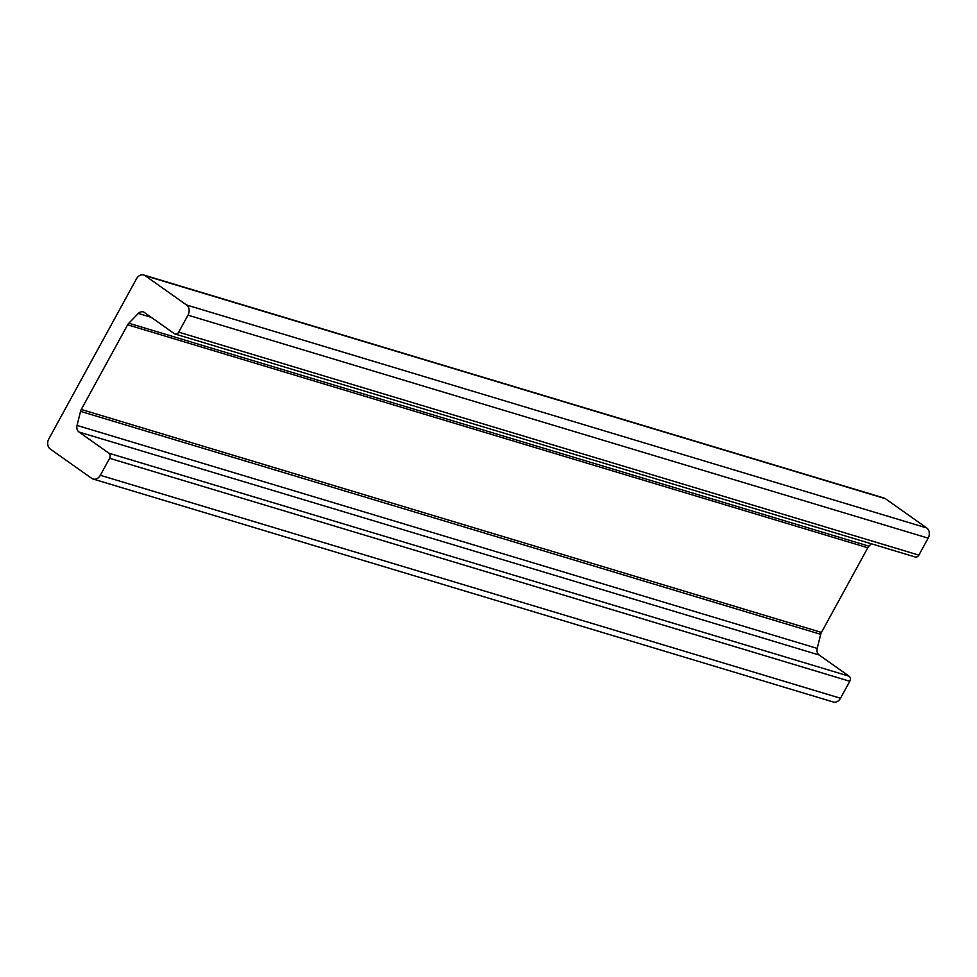 <?xml version="1.0" encoding="UTF-8"?>
<svg xmlns="http://www.w3.org/2000/svg" width="977" height="977" viewBox="0 0 977 977"><rect width="100%" height="100%" fill="white"/><g stroke="black" fill="none" stroke-linecap="round" stroke-linejoin="round"><path stroke-width="1.47" d="M187.987 315.168L178.693 332.156A3.823 3.029 106.8 0 1 175.066 334.024A3.823 3.029 106.8 0 1 174.358 333.682L144.413 312.493A6.363 5.056 -73.2 0 0 143.228 311.907A6.363 5.056 -73.2 0 0 138.355 313.434L128.805 323.216A6.363 5.056 -73.2 0 0 127.633 324.804L81.274 409.461A6.363 5.056 -73.2 0 0 80.541 411.366L77.049 425.422A6.363 5.056 -73.2 0 0 78.966 432.017L108.911 453.206A3.823 3.029 106.8 0 1 109.619 458.298L100.326 475.286A7.633 6.07 106.8 0 1 93.084 479.023A7.633 6.07 106.8 0 1 91.655 478.327L50.279 449.041A7.633 6.07 106.8 0 1 48.85 438.856L136.511 278.75A7.633 6.07 106.8 0 1 143.753 275.013A7.633 6.07 106.8 0 1 145.17 275.709L186.558 304.983A7.633 6.07 106.8 0 1 187.987 315.168L928.15 538.144A7.633 6.07 -73.2 0 0 926.721 527.959L885.345 498.673A7.633 6.07 -73.2 0 0 883.916 497.977L143.753 275.013M175.066 334.024L915.229 557A3.823 3.029 -73.2 0 0 918.856 555.131L928.15 538.144M93.084 479.023L833.247 701.987A7.633 6.07 -73.2 0 0 840.489 698.25L849.795 681.274A3.823 3.029 -73.2 0 0 849.074 676.182L819.141 654.993A6.363 5.056 -73.2 0 1 817.212 648.398L820.704 634.329A6.363 5.056 -73.2 0 1 821.449 632.437L867.796 547.779A6.363 5.056 -73.2 0 1 868.968 546.18L871.325 543.774M918.856 555.131L178.693 332.156M151.227 317.317L138.355 313.434M868.968 546.18L128.805 323.216M867.796 547.779L127.633 324.804M821.449 632.437L81.274 409.461M820.704 634.329L80.541 411.366M817.212 648.398L77.049 425.422M819.141 654.993L78.966 432.017M849.074 676.182L108.911 453.206M849.795 681.274L109.619 458.298M840.489 698.25L100.326 475.286M885.345 498.673L145.17 275.709M926.721 527.959L186.558 304.983"/></g></svg>
